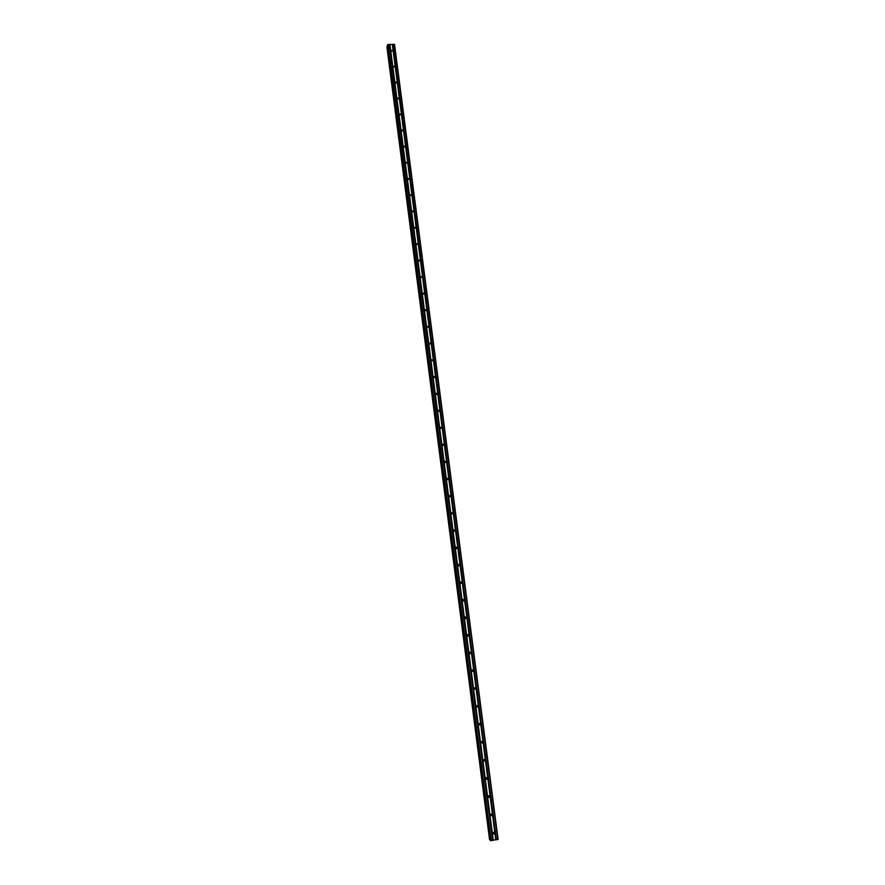 <?xml version="1.0" encoding="UTF-8"?>
<svg xmlns="http://www.w3.org/2000/svg" width="885" height="885" viewBox="0 0 885 885"><rect width="100%" height="100%" fill="white"/><g stroke="black" fill="none" stroke-linecap="round" stroke-linejoin="round"><path stroke-width="1.33" d="M492.646 833.449L493.011 832.475L494.593 833.106L494.228 834.079L492.646 833.449M493.244 833.427L493.708 832.232L492.68 833.593M490.279 815.162L490.6 814.222L492.215 814.819L491.883 815.76L490.279 815.162M491.308 813.946L490.323 815.35M487.912 796.931L488.199 796.035L489.847 796.6L489.549 797.496L487.912 796.931M488.929 795.726L487.967 797.186M485.544 778.756L485.81 777.904L487.491 778.435L487.226 779.298L485.544 778.756M486.551 777.561L485.633 779.065M483.199 760.646L483.431 759.828L485.135 760.337L484.891 761.155L483.199 760.646M484.172 759.463L483.31 761.011M480.854 742.603L481.064 741.818L482.79 742.294L482.579 743.079L480.854 742.603M481.805 741.42L480.998 743.013M478.519 724.605L478.708 723.853L480.444 724.306L480.256 725.058L478.519 724.605M479.438 723.432L478.697 725.081M476.185 706.672L476.351 705.953L478.121 706.374L477.944 707.104L476.185 706.672M477.07 705.511L476.418 707.203M473.873 688.807L474.017 688.11L475.798 688.508L475.643 689.205L473.873 688.807M474.714 687.656L474.139 689.371M471.55 670.985L471.694 670.321L473.475 670.697L473.342 671.372L471.55 670.985M472.358 669.845L471.871 671.604M469.249 653.23L469.371 652.588L471.174 652.953L471.041 653.595L469.249 653.23M470.001 652.112L469.625 653.893M466.948 635.53L467.059 634.921L468.873 635.253L468.762 635.872L466.948 635.53M467.656 634.423L467.38 636.238M464.658 617.885L464.758 617.299L466.572 617.619L466.472 618.217L464.658 617.885M465.311 616.812L465.156 618.626M462.379 600.307L462.468 599.731L464.293 600.041L464.205 600.616L462.379 600.307M462.966 599.256L463.53 600.03L462.932 601.081M460.1 582.772L462.014 582.518L460.1 582.772M460.631 581.755L461.251 582.551L460.72 583.58M457.833 565.305L459.735 565.05L457.833 565.305M458.308 564.32L458.994 565.139L458.519 566.123M455.576 547.892L457.479 547.649L455.576 547.892M455.985 546.952L456.737 547.782L456.317 548.722M453.319 530.524L455.222 530.292L453.319 530.524M453.673 529.628L454.492 530.48L454.127 531.376M451.073 513.223L452.976 512.99L451.073 513.223M451.372 512.382L452.246 513.234L451.936 514.085M448.828 495.976L450.731 495.755L448.828 495.976M449.082 495.191L449.757 496.839M446.593 478.785L448.496 478.564L446.593 478.785M446.803 478.055L447.578 479.648M444.37 461.649L446.272 461.439L444.37 461.649M444.535 460.974L445.398 462.512M442.157 444.569L444.049 444.358L442.157 444.569M442.279 443.949L443.219 445.42M439.945 427.532L441.836 427.333L439.945 427.532M440.033 426.979L441.051 428.384M437.743 410.563L439.624 410.363L437.743 410.563M437.809 410.065L438.883 411.403M435.542 393.648L437.422 393.449L435.542 393.648M435.586 393.205L436.714 394.478M433.351 376.778L435.232 376.59L433.351 376.778M433.373 376.402L434.546 377.607L435.21 376.966M431.172 359.963L433.053 359.786L431.172 359.963M431.183 359.642L432.378 360.792M428.993 343.203L430.873 343.026L428.993 343.203M428.993 342.949L430.221 344.033M426.824 326.499L428.705 326.333L426.824 326.499M426.824 326.299L428.063 327.317M424.656 309.838L426.537 309.684L424.656 309.838M424.656 309.695L425.906 310.657M422.51 293.245L424.38 293.09L422.51 293.245M422.499 293.145L423.76 294.052L422.499 293.156M420.353 276.695L422.222 276.54L420.353 276.695L421.614 277.503L420.353 276.684M418.218 260.19L420.076 260.046L418.218 260.19L419.468 261.009M416.083 243.751L417.941 243.607L416.083 243.751M416.094 243.806L417.333 244.57M413.948 227.357L415.817 227.224L413.948 227.357M413.97 227.467L415.198 228.175M411.824 211.006L413.693 210.884L411.824 211.006M411.868 211.172L413.063 211.836M409.711 194.722L411.569 194.877L409.711 194.722M409.766 194.921L410.939 195.541M407.609 178.471L409.456 178.626L407.609 178.471M407.675 178.737L408.815 179.301M405.496 162.287L407.354 162.442L405.496 162.287M405.595 162.586L406.691 163.117M403.405 146.147L405.253 146.291L403.405 146.147M403.527 146.49L404.578 146.976M401.314 130.051L403.162 130.206L401.314 130.051M401.458 130.449L402.465 130.891M399.235 114.01L401.082 114.165L399.235 114.01M399.412 114.453L400.352 114.862M397.155 98.025L399.002 98.169L397.155 98.025M397.365 98.501L398.25 98.866M395.086 82.084L396.934 81.995L395.086 82.084M395.341 82.604L396.137 82.936M393.028 66.187L394.865 66.342L393.028 66.187M393.327 66.762L394.035 67.039M390.971 50.345L392.807 50.489L390.971 50.345M391.325 50.965L391.922 51.197M407.841 179.002L408.505 179.323M409.877 195.143L410.695 195.574M411.934 211.349L412.875 211.869M414.014 227.6L415.054 228.197M416.116 243.917L417.233 244.592M418.229 260.279L419.401 261.031M424.723 309.684L425.906 310.591M426.968 326.266L428.063 327.162M429.225 342.915L430.221 343.789M431.205 359.542L432.389 360.472M433.794 376.39L434.568 377.187M436.106 393.239L436.736 393.958M438.44 410.164L438.916 410.773M491.352 813.957L490.445 815.35M488.996 795.737L488.188 797.164M486.65 777.572L485.942 779.021M484.294 759.861L483.708 760.923M481.96 741.918L481.484 742.869M479.637 724.041L479.272 724.848M477.314 706.241L477.07 706.85M468.032 635.762L467.634 636.359M465.776 618.15L465.422 618.737M463.519 600.594L463.22 601.158M490.5 840.518L387.442 45.135L490.489 840.496L498.111 839.434L394.533 44.372L387.951 44.504L387.453 45.168M387.608 46.418L386.889 46.839L489.571 839.699L490.401 839.776M489.726 839.799L386.999 46.595L489.726 839.799M489.56 839.688L386.889 46.839M392.398 44.372L495.865 839.887M392.309 44.327L495.777 839.92M392.785 44.361L496.275 839.81M392.896 44.305L496.408 839.81M394.279 44.25L497.868 839.555M387.597 44.659L490.766 840.739M387.951 44.504L491.164 840.75M389.323 44.449L492.624 840.484M389.411 44.493L492.702 840.451M389.798 44.482L493.122 840.374M389.92 44.427L493.255 840.374M386.955 46.639L489.67 839.788M387.077 46.584L489.814 839.788M424.358 293.411L423.959 293.964M426.515 310.015L426.072 310.591M428.683 326.665L428.185 327.273M430.851 343.38L430.298 343.999M433.03 360.14L432.422 360.781M437.4 393.836L436.725 394.422M439.602 410.762L438.916 411.304M441.803 427.743L441.117 428.229M444.005 444.779L443.319 445.221M446.228 461.87L445.52 462.258M448.452 479.006L447.744 479.349M450.675 496.208L449.967 496.507M452.921 513.466L452.191 513.709M455.155 530.79L454.425 530.978M457.412 548.158L456.671 548.291M459.669 565.581L458.917 565.67M461.926 583.071L461.173 583.104M464.205 600.616L463.43 600.594M466.472 618.217L465.698 618.139M468.762 635.872L467.977 635.751M471.041 653.595L470.256 653.418M473.342 671.372L472.546 671.14M475.643 689.205L474.836 688.917M477.944 707.104L477.137 706.761M480.256 725.058L479.438 724.671M482.579 743.079L481.739 742.626M484.891 761.155L484.051 760.658M487.226 779.298L486.374 778.734M489.549 797.496L488.697 796.876M491.883 815.76L491.02 815.085M494.228 834.079L493.354 833.349"/></g></svg>
